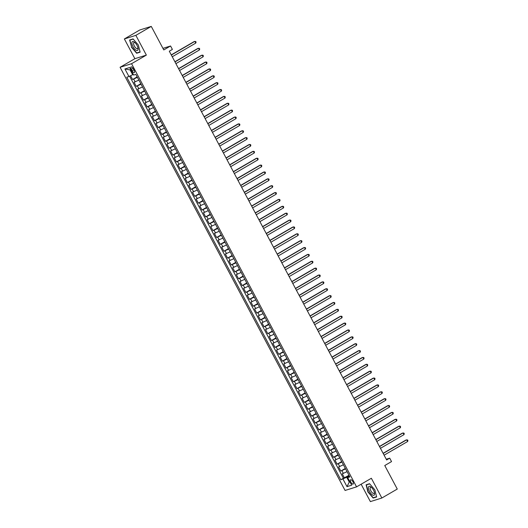 <?xml version="1.0" encoding="UTF-8"?>
<svg xmlns="http://www.w3.org/2000/svg" width="528" height="528" viewBox="0 0 528 528"><rect width="100%" height="100%" fill="white"/><g stroke="black" fill="none" stroke-linecap="round" stroke-linejoin="round"><path stroke-width="0.79" d="M352.869 481.615A2.501 1.016 -120.2 0 0 350.618 479.761A2.501 1.016 -120.2 0 0 350.882 482.229A2.501 1.016 -120.2 0 0 353.126 484.084A2.501 1.016 -120.2 0 0 352.869 481.615M361.132 484.209L370.379 501.6L381.856 498.016L397.267 489.06L384.76 465.531L391.538 461.591L389.717 458.152L386.252 459.235M120.087 67.287L345.081 490.453L356.565 486.869L131.564 63.703L120.087 67.287L134.878 58.694L146.362 55.11L135.861 35.356L124.377 38.94L134.878 58.694M124.377 38.94L139.788 29.984L151.272 26.4L163.779 49.929L170.557 45.989L162.947 48.365M135.861 35.356L151.272 26.4M130.588 75.735L132.594 79.51L137.148 76.864M138.871 80.098L134.053 82.256L136.25 86.381L140.804 83.728M142.52 86.968L137.709 89.126L139.9 93.245L144.454 90.598M146.177 93.839L141.359 95.997L143.55 100.115L148.104 97.469M149.827 100.703L145.015 102.868L147.206 106.986L151.76 104.339M153.483 107.573L148.665 109.732L150.856 113.857L155.41 111.21M157.133 114.444L152.321 116.602L154.513 120.727L159.067 118.081M160.783 121.315L155.971 123.473L158.162 127.598L162.716 124.945M164.439 128.185L159.621 130.343L161.812 134.462L166.373 131.815M168.089 135.056L163.277 137.214L165.469 141.332L170.023 138.686M171.745 141.92L166.927 144.085L169.118 148.203L173.672 145.556M175.395 148.79L170.584 150.949L172.775 155.074L177.329 152.427M179.051 155.661L174.233 157.819L176.425 161.944L180.979 159.298M182.701 162.532L177.89 164.69L180.081 168.815L184.635 166.162M186.351 169.402L181.54 171.56L183.731 175.679L188.285 173.032M190.007 176.266L185.189 178.431L187.381 182.549L191.941 179.903M193.657 183.137L188.846 185.302L191.037 189.42L195.591 186.773M197.314 190.007L192.496 192.166L194.687 196.291L199.241 193.644M200.963 196.878L196.152 199.036L198.343 203.161L202.897 200.515M204.613 203.749L199.802 205.907L201.993 210.032L206.547 207.379M208.27 210.619L203.452 212.777L205.643 216.896L210.203 214.249M211.919 217.483L207.108 219.648L209.299 223.766L213.853 221.12M215.576 224.354L210.758 226.519L212.949 230.637L217.503 227.99M219.226 231.224L214.414 233.383L216.605 237.508L221.159 234.861M222.882 238.095L218.064 240.253L220.255 244.378L224.809 241.732M226.532 244.966L221.72 247.124L223.912 251.249L228.466 248.596M230.182 251.836L225.37 253.994L227.561 258.113L232.115 255.466M233.838 258.7L229.02 260.865L231.211 264.983L235.772 262.337M237.488 265.571L232.676 267.729L234.868 271.854L239.422 269.207M241.144 272.441L236.326 274.6L238.517 278.725L243.071 276.078M244.794 279.312L239.983 281.47L242.174 285.595L246.728 282.949M248.444 286.183L243.632 288.341L245.824 292.459L250.378 289.813M252.1 293.053L247.282 295.211L249.48 299.33L254.034 296.683M255.75 299.917L250.939 302.082L253.13 306.2L257.684 303.554M259.406 306.788L254.588 308.946L256.78 313.071L261.334 310.424M263.056 313.658L258.245 315.817L260.436 319.942L264.99 317.295M266.713 320.529L261.895 322.687L264.086 326.812L268.64 324.159M270.362 327.4L265.551 329.558L267.742 333.676L272.296 331.03M274.012 334.27L269.201 336.428L271.392 340.547L275.946 337.9M277.669 341.134L272.851 343.299L275.042 347.417L279.602 344.771M281.318 348.005L276.507 350.163L278.698 354.288L283.252 351.641M284.975 354.875L280.157 357.034L282.348 361.159L286.902 358.512M288.625 361.746L283.813 363.904L286.004 368.029L290.558 365.376M292.281 368.617L287.463 370.775L289.654 374.893L294.208 372.247M295.931 375.487L291.113 377.645L293.311 381.764L297.865 379.117M299.581 382.351L294.769 384.516L296.96 388.634L301.514 385.988M303.237 389.222L298.419 391.38L300.61 395.505L305.171 392.858M306.887 396.092L302.075 398.251L304.267 402.376L308.821 399.729M310.543 402.963L305.725 405.121L307.916 409.246L312.47 406.593M314.193 409.834L309.382 411.992L311.573 416.11L316.127 413.464M317.843 416.704L313.031 418.862L315.223 422.981L319.777 420.334M321.499 423.568L316.681 425.733L318.872 429.851L323.433 427.205M325.149 430.439L320.338 432.597L322.529 436.722L327.083 434.075M328.805 437.309L323.987 439.468L326.179 443.593L330.733 440.946M332.455 444.18L327.644 446.338L329.835 450.463L334.389 447.81M336.112 451.051L331.294 453.209L333.485 457.327L338.039 454.681M339.761 457.915L334.95 460.079L337.141 464.198L341.695 461.551M343.411 464.785L338.6 466.95L340.791 471.068L345.345 468.422M170.557 45.989L172.385 49.421L169.303 51.216L386.635 459.947L389.717 458.152M131.353 69.3L132.158 70.811A2.422 0.983 -120.2 0 0 134.336 72.6A2.422 0.983 -120.2 0 0 134.086 70.211L133.28 68.699A2.422 0.983 -120.2 0 0 131.102 66.904A2.422 0.983 -120.2 0 0 131.353 69.3L133.056 68.31M349.503 476.236L347.701 477.616L349.873 476.942L135.835 74.389L133.663 75.068L129.644 67.511L124.931 68.983L128.944 76.54L126.773 77.213L340.817 479.767L346.691 477.266L349.252 482.077L349.958 481.859M347.701 477.616L351.721 485.173L347.002 486.644L342.989 479.087M137.412 77.352L132.594 79.51M129.624 76.204L343.405 478.262L349.001 475.292M347.068 471.656L342.25 473.814L344.441 477.939M345.602 468.91L340.791 471.068M341.953 462.04L337.141 464.198M338.303 455.169L333.485 457.327M334.646 448.298L329.835 450.463M330.997 441.434L326.179 443.593M327.34 434.564L322.529 436.722M323.69 427.693L318.872 429.851M320.034 420.823L315.223 422.981M316.384 413.952L311.573 416.11M312.734 407.081L307.916 409.246M309.078 400.217L304.267 402.376M305.428 393.347L300.61 395.505M301.772 386.476L296.96 388.634M298.122 379.606L293.311 381.764M294.472 372.735L289.654 374.893M290.816 365.864L286.004 368.029M287.166 359L282.348 361.159M283.51 352.13L278.698 354.288M279.86 345.259L275.042 347.417M276.203 338.389L271.392 340.547M272.554 331.518L267.742 333.676M268.904 324.647L264.086 326.812M265.247 317.783L260.436 319.942M261.598 310.913L256.78 313.071M257.941 304.042L253.13 306.2M254.291 297.172L249.48 299.33M250.642 290.301L245.824 292.459M246.985 283.43L242.174 285.595M243.335 276.566L238.517 278.725M239.679 269.696L234.868 271.854M236.029 262.825L231.211 264.983M232.373 255.955L227.561 258.113M228.723 249.084L223.912 251.249M225.073 242.213L220.255 244.378M221.417 235.349L216.605 237.508M217.767 228.479L212.949 230.637M214.111 221.608L209.299 223.766M210.461 214.738L205.643 216.896M206.811 207.867L201.993 210.032M203.155 200.996L198.343 203.161M199.505 194.132L194.687 196.291M195.848 187.262L191.037 189.42M192.199 180.391L187.381 182.549M188.542 173.521L183.731 175.679M184.892 166.65L180.081 168.815M181.243 159.786L176.425 161.944M177.586 152.915L172.775 155.074M173.936 146.045L169.118 148.203M170.28 139.174L165.469 141.332M166.63 132.304L161.812 134.462M162.974 125.433L158.162 127.598M159.324 118.569L154.513 120.727M155.674 111.698L150.856 113.857M152.018 104.828L147.206 106.986M148.368 97.957L143.55 100.115M144.712 91.087L139.9 93.245M141.062 84.216L136.25 86.381M130.805 69.689L130.099 69.907L132.653 74.719L128.944 76.54M133.28 74.349L132.653 74.719M146.362 55.11L131.564 63.703M381.856 498.016L371.356 478.269L356.565 486.869M349.879 481.714L349.252 482.077L347.002 486.644M349.259 475.781L346.691 477.266M343.405 478.262L340.817 479.767M130.099 69.907L124.931 68.983M131.413 47.157L136.666 53.249L140.118 52.166L138.323 44.999L133.069 38.914L129.611 39.989L131.637 47.025M376.622 496.967L374.827 489.799L369.574 483.707L366.115 484.79L367.91 491.957L373.164 498.049L376.622 496.967M137.683 52.655L136.666 53.249M374.18 497.455L373.164 498.049M171.343 55.044L194.858 41.375L195.769 43.091L172.253 56.76M171.257 54.886L194.08 41.62L195.703 41.494L196.066 42.187L195.769 43.091M137.009 45.382A5.075 2.066 -120.2 0 0 134.759 42.418A5.075 2.066 -120.2 0 0 132.026 42.115A5.075 2.066 -120.2 0 0 132.977 46.636A5.075 2.066 -120.2 0 0 136.673 50.464A5.075 2.066 -120.2 0 0 137.993 47.989A5.075 2.066 -120.2 0 0 137.009 45.382M135.201 42.847A3.472 1.419 -120.2 0 0 133.973 42.577A3.472 1.419 -120.2 0 0 134.336 46.015A3.472 1.419 -120.2 0 0 137.465 48.589A3.472 1.419 -120.2 0 0 137.841 47.395M140.059 51.916L136.732 52.952L131.644 47.051L129.901 40.108L133.214 39.072M130.673 39.659L129.901 40.108M370.445 486.625A5.075 2.066 -120.2 0 0 368.557 489.119A5.075 2.066 -120.2 0 0 372.544 494.987A5.075 2.066 -120.2 0 0 374.497 492.782A5.075 2.066 -120.2 0 0 371.257 487.219A5.075 2.066 -120.2 0 0 370.445 486.625M371.699 487.641A3.472 1.419 -120.2 0 0 371.507 487.522A3.472 1.419 -120.2 0 0 370.478 487.377A3.472 1.419 -120.2 0 0 370.524 490.149A3.472 1.419 -120.2 0 0 372.94 493.244A3.472 1.419 -120.2 0 0 373.969 493.383A3.472 1.419 -120.2 0 0 374.345 492.188M376.563 496.716L373.237 497.752L368.141 491.852L366.406 484.909L369.712 483.872M367.171 484.46L366.406 484.909M174.992 61.915L198.508 48.246L199.426 49.962L175.91 63.631M174.907 61.756L197.736 48.484L199.353 48.365L199.716 49.051L199.426 49.962M178.649 68.785L202.165 55.117L203.075 56.833L179.56 70.501M178.563 68.62L201.386 55.354L203.003 55.235L203.372 55.922L203.075 56.833M182.299 75.649L205.814 61.981L206.725 63.703L183.209 77.372M182.213 75.491L205.042 62.225L206.659 62.106L207.022 62.792L206.725 63.703M185.948 82.52L209.471 68.851L210.382 70.567L186.866 84.242M185.869 82.361L208.692 69.095L210.309 68.977L210.679 69.663L210.382 70.567M189.605 89.39L213.121 75.722L214.031 77.438L190.516 91.106M189.519 89.232L212.342 75.966L213.965 75.847L214.328 76.534L214.031 77.438M193.255 96.261L216.77 82.592L217.688 84.308L194.172 97.977M193.169 96.103L215.998 82.837L217.615 82.711L217.978 83.404L217.688 84.308M196.911 103.132L220.427 89.463L221.338 91.179L197.822 104.848M196.825 102.973L219.648 89.701L221.265 89.582L221.635 90.268L221.338 91.179M200.561 110.002L224.077 96.334L224.994 98.05L201.472 111.718M200.475 109.837L223.304 96.571L224.921 96.452L225.284 97.139L224.994 98.05M204.217 116.866L227.733 103.198L228.644 104.92L205.128 118.589M204.131 116.708L226.954 103.442L228.571 103.323L228.941 104.009L228.644 104.92M207.867 123.737L231.383 110.068L232.294 111.784L208.778 125.453M207.781 123.578L230.611 110.312L232.228 110.194L232.591 110.88L232.294 111.784M211.517 130.607L235.033 116.939L235.95 118.655L212.434 132.323M211.438 130.449L234.26 117.183L235.877 117.064L236.24 117.751L235.95 118.655M215.173 137.478L238.689 123.809L239.6 125.525L216.084 139.194M215.087 137.32L237.91 124.054L239.534 123.928L239.897 124.615L239.6 125.525M218.823 144.349L242.339 130.68L243.256 132.396L219.74 146.065M218.737 144.19L241.567 130.918L243.184 130.799L243.547 131.485L243.256 132.396M222.479 151.219L245.995 137.551L246.906 139.267L223.39 152.935M222.394 151.054L245.216 137.788L246.833 137.669L247.203 138.356L246.906 139.267M226.129 158.083L249.645 144.415L250.556 146.137L227.04 159.806M226.043 157.925L248.873 144.659L250.49 144.54L250.853 145.226L250.556 146.137M229.779 164.954L253.301 151.285L254.212 153.001L230.696 166.67M229.7 164.795L252.523 151.529L254.14 151.411L254.509 152.097L254.212 153.001M233.435 171.824L256.951 158.156L257.862 159.872L234.346 173.54M233.35 171.666L256.172 158.4L257.796 158.281L258.159 158.968L257.862 159.872M237.085 178.695L260.601 165.026L261.518 166.742L238.003 180.411M236.999 178.537L259.829 165.271L261.446 165.145L261.809 165.832L261.518 166.742M240.742 185.566L264.257 171.897L265.168 173.613L241.652 187.282M240.656 185.407L263.479 172.135L265.096 172.016L265.465 172.702L265.168 173.613M244.391 192.436L267.907 178.768L268.825 180.484L245.309 194.152M244.306 192.271L267.135 179.005L268.752 178.886L269.115 179.573L268.825 180.484M248.048 199.3L271.564 185.632L272.474 187.354L248.959 201.023M247.962 199.142L270.785 185.876L272.402 185.757L272.771 186.443L272.474 187.354M251.698 206.171L275.213 192.502L276.124 194.218L252.608 207.887M251.612 206.012L274.441 192.746L276.058 192.628L276.421 193.314L276.124 194.218M255.347 213.041L278.863 199.373L279.781 201.089L256.265 214.757M255.268 212.883L278.091 199.617L279.708 199.498L280.071 200.185L279.781 201.089M259.004 219.912L282.52 206.243L283.43 207.959L259.915 221.628M258.918 219.754L281.741 206.488L283.364 206.362L283.727 207.049L283.43 207.959M262.654 226.783L286.169 213.114L287.087 214.83L263.571 228.499M262.568 226.624L285.397 213.352L287.014 213.233L287.377 213.919L287.087 214.83M266.31 233.653L289.826 219.985L290.737 221.701L267.221 235.369M266.224 233.488L289.047 220.222L290.664 220.103L291.034 220.79L290.737 221.701M269.96 240.517L293.476 226.849L294.393 228.571L270.871 242.24M269.874 240.359L292.703 227.093L294.32 226.974L294.683 227.66L294.393 228.571M273.616 247.388L297.132 233.719L298.043 235.435L274.527 249.104M273.53 247.229L296.353 233.963L297.97 233.845L298.34 234.531L298.043 235.435M277.266 254.258L300.782 240.59L301.693 242.306L278.177 255.974M277.18 254.1L300.003 240.834L301.627 240.709L301.99 241.402L301.693 242.306M280.916 261.129L304.432 247.46L305.349 249.176L281.833 262.845M280.837 260.971L303.659 247.705L305.276 247.579L305.639 248.266L305.349 249.176M284.572 268L308.088 254.331L308.999 256.047L285.483 269.716M284.486 267.841L307.309 254.569L308.933 254.45L309.296 255.136L308.999 256.047M288.222 274.87L311.738 261.195L312.655 262.918L289.139 276.586M288.136 274.705L310.966 261.439L312.583 261.32L312.946 262.007L312.655 262.918M291.878 281.734L315.394 268.066L316.305 269.788L292.789 283.457M291.793 281.576L314.615 268.31L316.232 268.191L316.602 268.877L316.305 269.788M295.528 288.605L319.044 274.936L319.955 276.652L296.439 290.321M295.442 288.446L318.272 275.18L319.889 275.062L320.252 275.748L319.955 276.652M299.178 295.475L322.7 281.807L323.611 283.523L300.095 297.191M299.099 295.317L321.922 282.051L323.539 281.926L323.908 282.619L323.611 283.523M302.834 302.346L326.35 288.677L327.261 290.393L303.745 304.062M302.749 302.188L325.571 288.915L327.195 288.796L327.558 289.483L327.261 290.393M306.484 309.217L330 295.548L330.917 297.264L307.402 310.933M306.398 309.058L329.228 295.786L330.845 295.667L331.208 296.353L330.917 297.264M310.141 316.087L333.656 302.412L334.567 304.135L311.051 317.803M310.055 315.922L332.878 302.656L334.495 302.537L334.864 303.224L334.567 304.135M313.79 322.951L337.306 309.283L338.224 310.999L314.701 324.674M313.705 322.793L336.534 309.527L338.151 309.408L338.514 310.094L338.224 310.999M317.447 329.822L340.963 316.153L341.873 317.869L318.358 331.538M317.361 329.663L340.184 316.397L341.801 316.279L342.17 316.965L341.873 317.869M321.097 336.692L344.612 323.024L345.523 324.74L322.007 338.408M321.011 336.534L343.84 323.268L345.457 323.143L345.82 323.836L345.523 324.74M324.746 343.563L348.262 329.894L349.18 331.61L325.664 345.279M324.667 343.405L347.49 330.132L349.107 330.013L349.47 330.7L349.18 331.61M328.403 350.434L351.919 336.765L352.829 338.481L329.314 352.15M328.317 350.269L351.14 337.003L352.763 336.884L353.126 337.57L352.829 338.481M332.053 357.298L355.568 343.629L356.486 345.352L332.97 359.02M331.967 357.139L354.796 343.873L356.413 343.754L356.776 344.441L356.486 345.352M335.709 364.168L359.225 350.5L360.136 352.216L336.62 365.891M335.623 364.01L358.446 350.744L360.063 350.625L360.433 351.311L360.136 352.216M339.359 371.039L362.875 357.37L363.785 359.086L340.27 372.755M339.273 370.88L362.102 357.614L363.719 357.496L364.082 358.182L363.785 359.086M343.009 377.909L366.531 364.241L367.442 365.957L343.926 379.625M342.929 377.751L365.752 364.485L367.369 364.36L367.739 365.053L367.442 365.957M346.665 384.78L370.181 371.111L371.092 372.827L347.576 386.496M346.579 384.622L369.402 371.349L371.026 371.23L371.389 371.917L371.092 372.827M350.315 391.651L373.831 377.982L374.748 379.698L351.232 393.367M350.229 391.486L373.058 378.22L374.675 378.101L375.038 378.787L374.748 379.698M353.971 398.515L377.487 384.846L378.398 386.569L354.882 400.237M353.885 398.356L376.708 385.09L378.325 384.971L378.695 385.658L378.398 386.569M357.621 405.385L381.137 391.717L382.054 393.433L358.538 407.101M357.535 405.227L380.365 391.961L381.982 391.842L382.345 392.528L382.054 393.433M361.277 412.256L384.793 398.587L385.704 400.303L362.188 413.972M361.192 412.097L384.014 398.831L385.631 398.713L386.001 399.399L385.704 400.303M364.927 419.126L388.443 405.458L389.354 407.174L365.838 420.842M364.841 418.968L387.671 405.702L389.288 405.577L389.651 406.263L389.354 407.174M368.577 425.997L392.093 412.328L393.01 414.044L369.494 427.713M368.498 425.839L391.321 412.566L392.938 412.447L393.301 413.134L393.01 414.044M372.233 432.868L395.749 419.199L396.66 420.915L373.144 434.584M372.148 432.703L394.97 419.437L396.594 419.318L396.957 420.004L396.66 420.915M375.883 439.732L399.399 426.063L400.316 427.786L376.801 441.454M375.797 439.573L398.627 426.307L400.244 426.188L400.607 426.875L400.316 427.786M379.54 446.602L403.055 432.934L403.966 434.65L380.45 448.318M379.454 446.444L402.277 433.178L403.894 433.059L404.263 433.745L403.966 434.65M383.189 453.473L406.705 439.804L407.623 441.52L384.1 455.189M383.104 453.314L405.933 440.048L407.55 439.93L407.913 440.616L407.623 441.52M135.188 81.906L133.729 79.154M343.385 473.464L341.926 470.712M339.735 466.594L338.27 463.848M336.079 459.723L334.62 456.977M332.429 452.852L330.964 450.107M328.772 445.982L327.314 443.236M325.123 439.118L323.657 436.366M321.466 432.247L320.008 429.495M317.816 425.377L316.358 422.631M314.167 418.506L312.701 415.76M310.51 411.635L309.052 408.89M306.86 404.771L305.395 402.019M303.204 397.901L301.745 395.149M299.554 391.03L298.096 388.285M295.898 384.16L294.439 381.414M292.248 377.289L290.789 374.543M288.598 370.418L287.133 367.673M284.942 363.554L283.483 360.802M281.292 356.684L279.827 353.932M277.636 349.813L276.177 347.068M273.986 342.943L272.527 340.197M270.336 336.072L268.871 333.326M266.68 329.201L265.221 326.456M263.03 322.337L261.565 319.585M259.373 315.467L257.915 312.715M255.724 308.596L254.265 305.851M252.067 301.726L250.609 298.98M248.417 294.855L246.959 292.109M244.768 287.984L243.302 285.239M241.111 281.12L239.653 278.368M237.461 274.25L235.996 271.498M233.805 267.379L232.346 264.634M230.155 260.509L228.697 257.763M226.505 253.638L225.04 250.892M222.849 246.767L221.39 244.022M219.199 239.903L217.734 237.151M215.543 233.033L214.084 230.281M211.893 226.162L210.428 223.417M208.237 219.292L206.778 216.546M204.587 212.421L203.128 209.675M200.937 205.55L199.472 202.805M197.281 198.686L195.822 195.934M193.631 191.816L192.166 189.064M189.974 184.945L188.516 182.2M186.325 178.075L184.866 175.329M182.675 171.204L181.21 168.458M179.018 164.333L177.56 161.588M175.369 157.469L173.903 154.717M171.712 150.599L170.254 147.853M168.062 143.728L166.597 140.983M164.406 136.858L162.947 134.112M160.756 129.987L159.298 127.241M157.106 123.123L155.641 120.371M153.45 116.252L151.991 113.5M149.8 109.382L148.335 106.636M146.144 102.511L144.685 99.766M142.494 95.641L141.035 92.895M138.838 88.77L137.379 86.024M133.874 69.815L132.158 70.811"/></g></svg>
